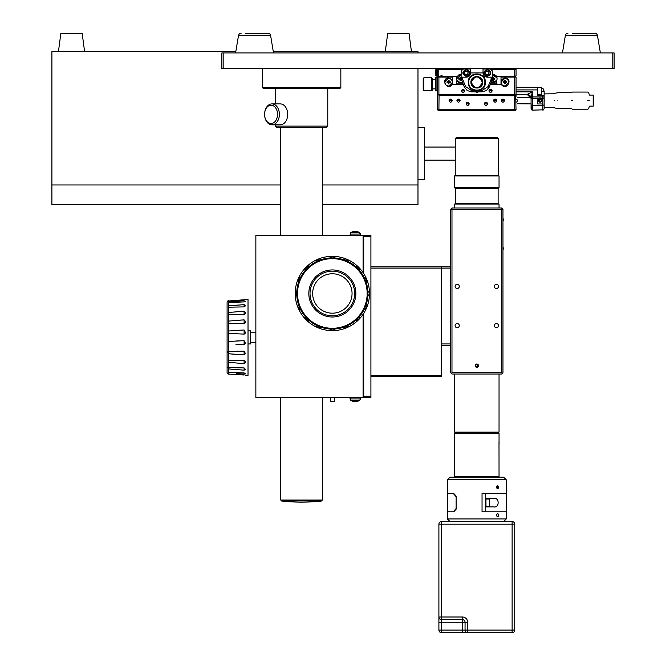 <?xml version="1.0" encoding="UTF-8"?>
<svg xmlns="http://www.w3.org/2000/svg" width="666" height="666" viewBox="0 0 666 666"><rect width="100%" height="100%" fill="white"/><g stroke="black" fill="none" stroke-linecap="round" stroke-linejoin="round"><path stroke-width="1" d="M281.36 500.049L281.36 500.965A175.091 175.091 0 0 0 321.886 500.965L281.36 500.965M321.886 500.049L321.886 500.965M280.702 397.552L280.702 500.049L322.544 500.049L322.544 397.552M235.597 52.914L238.503 35.481A2.614 2.614 0 0 1 241.084 33.3A2.614 2.614 0 0 0 238.503 35.481L270.604 35.481A2.614 2.614 0 0 0 268.032 33.3L245.404 33.3M273.51 52.914L270.604 35.481A2.614 2.614 0 0 0 268.032 33.3L263.703 33.3M562.454 52.914L565.359 35.481A2.614 2.614 0 0 1 567.94 33.3A2.614 2.614 0 0 0 565.359 35.481L597.46 35.481A2.614 2.614 0 0 0 594.888 33.3L590.559 33.3M600.366 52.914L597.46 35.481A2.614 2.614 0 0 0 594.888 33.3L572.26 33.3M271.986 103.904A10.456 7.393 -90 0 0 264.585 114.361A9.149 6.469 90 0 1 271.062 105.211A9.149 6.469 90 0 1 277.531 114.361A9.149 6.469 90 0 1 271.062 123.51A9.149 6.469 90 0 1 264.585 114.361A10.456 7.393 -90 0 0 271.986 124.817A10.456 7.393 -90 0 0 279.379 114.361A10.456 7.393 -90 0 0 271.986 103.904L280.303 103.904A10.456 7.393 90 0 1 287.695 114.361A10.456 7.393 90 0 1 280.303 124.817L271.986 124.817M340.842 87.554L262.396 87.554L263.053 88.212L340.193 88.212L340.842 87.554L340.842 68.598M275.474 126.124L276.781 127.431L326.465 127.431L327.772 126.124L275.474 126.124L275.474 124.817M221.87 68.598L223.177 68.598L223.177 52.914L221.87 52.914L221.87 68.598M612.787 68.598L614.094 68.598L614.094 52.914L612.787 52.914L612.787 68.598L223.177 68.598M223.177 52.914L612.787 52.914M363.07 337.079L363.728 337.079M363.07 271.711L363.728 271.711M370.912 236.738L370.912 235.431L363.728 235.431L363.728 236.738L370.912 236.738L370.912 396.245L363.728 396.245L363.728 313.37M363.728 396.245L363.728 397.552L370.912 397.552L370.912 396.245M363.728 273.584L363.728 236.738M363.07 272.594L363.07 235.431L255.861 235.431L255.861 397.552L363.728 397.552M363.07 235.431L363.728 235.431M363.728 340.351L363.07 340.351M332.342 256.327A37.154 37.154 0 0 0 295.196 293.481A37.154 37.154 0 0 0 332.342 330.627A37.154 37.154 0 0 0 369.497 293.481A37.154 37.154 0 0 0 332.342 256.327A37.154 37.154 0 0 0 295.912 300.724A37.154 37.154 0 0 0 332.342 330.627A37.154 37.154 0 0 0 368.781 286.23A37.154 37.154 0 0 0 332.342 256.327M360.456 235.431L359.64 232.609A8.5 8.5 0 0 0 350.815 232.609L350 234.066L360.456 234.066L359.64 232.609L350.815 232.609L350 235.431M367.898 294.347L369.056 296.07L367.94 294.48L367.94 292.474L369.056 290.884L367.857 292.782M368.881 295.929L369.255 294.097A36.913 36.913 0 0 0 369.255 292.857L369.056 290.884M364.851 307.917L365.268 309.923L364.843 308.025L365.609 306.169L367.257 305.128L365.393 306.452M365.218 309.832L366.208 308.175A36.913 36.913 0 0 0 366.683 307.026L367.257 305.128M357.892 318.123L356.468 321.27L356.801 319.355L358.225 317.932L360.14 317.599L357.917 318.115M356.443 320.862L358.008 320.021A36.913 36.913 0 0 0 358.891 319.139L360.14 317.599M345.121 326.673L343.997 328.388L345.038 326.74L346.894 325.974L348.793 326.398L346.536 326.024L345.329 326.515M344.022 328.288L345.895 327.814A36.913 36.913 0 0 0 347.044 327.339L348.793 326.398M329.895 330.011L332.342 328.912L334.94 330.186C333.208 328.521 331.485 328.521 329.753 330.186L331.726 330.386A36.913 36.913 0 0 0 332.967 330.386L334.94 330.186M317.915 325.982L315.9 326.398L317.799 325.974L319.655 326.74L320.696 328.388L319.372 326.523M315.992 326.357L317.649 327.339A36.913 36.913 0 0 0 318.798 327.814L320.696 328.388M307.7 319.022L304.553 317.599L306.468 317.932L307.892 319.355L308.225 321.27L307.709 319.047M308.25 320.887A36.497 36.497 0 0 1 304.936 317.574L305.802 319.139A36.913 36.913 0 0 0 306.685 320.021L308.225 321.27M299.151 306.26L297.436 305.128L299.084 306.169L299.85 308.025L299.425 309.923L299.309 306.468M297.536 305.161L298.01 307.026A36.913 36.913 0 0 0 298.485 308.175L299.425 309.923M334.798 256.943L332.342 258.05L329.753 256.768C331.485 258.433 333.208 258.433 334.94 256.768L332.967 256.568A36.913 36.913 0 0 0 331.726 256.568L329.753 256.768M319.663 260.206L320.696 258.566L319.655 260.215L317.799 260.98L315.9 260.556L318.148 260.93M306.801 268.831L308.225 265.684L307.892 267.599L306.468 269.022L304.553 269.355L306.776 268.839M306.468 269.022A35.606 35.606 0 0 0 299.85 278.929L299.425 277.031L299.85 278.929L299.084 280.786L297.436 281.826L299.8 279.295M296.911 293.456L295.637 290.884L296.753 292.474L296.753 294.48L295.637 296.07L296.828 294.239M332.342 317.008A23.535 23.535 0 0 0 355.877 293.481A23.535 23.535 0 0 0 332.342 269.946A23.535 23.535 0 0 0 308.816 293.481A23.535 23.535 0 0 0 332.342 317.008M248.018 330.869L250.632 330.869L250.632 343.947L248.018 343.947M255.861 342.64L250.632 342.64M255.861 332.176L250.632 332.176M245.404 375.158L248.018 375.324L248.018 299.492L245.371 299.667M244.097 354.928L245.404 353.488L244.097 351.132L244.097 354.928L228.321 353.713L236.03 354.42M244.097 363.619L245.404 362.462L245.329 361.272L244.097 360.464L244.097 363.619L228.321 362.312L228.321 351.565L244.097 351.132L236.03 351.24M244.097 344.83L245.404 343.215L244.097 340.692L244.097 344.83L235.964 344.422M228.321 351.565L228.321 341.45L244.097 340.692L236.03 340.959M244.097 334.124L245.404 332.467L244.097 329.986L244.097 334.124L228.321 333.358L236.014 333.857M245.13 333.583L244.638 334.007M243.748 330.003L236.03 330.394M245.404 321.32L244.097 319.88L244.097 323.684L228.321 323.251L235.989 323.576M244.097 323.684L245.404 322.128L245.304 322.827M243.881 319.896L236.03 320.396M228.321 341.45L228.321 314.294L236.588 314.419L228.321 314.294L228.321 312.504L244.097 311.197L236.03 311.771M245.329 313.544L244.097 314.352L244.097 311.197L245.404 312.354L245.388 313.261M228.321 312.504L228.321 307.201L229.37 307.201L228.321 307.201L228.321 305.919L244.097 304.637L244.097 306.893L245.404 305.885L244.097 304.637M243.881 304.653L236.03 305.228M239.277 301.065L236.03 301.29M227.522 301.065L245.404 299.658L227.522 301.065A1.307 1.307 0 0 0 227.098 302.031L227.098 372.785A1.307 1.307 0 0 0 227.522 373.751L228.321 374.076L227.522 373.751M244.097 301.906L228.321 302.564L228.321 301.889L244.097 300.732L244.097 301.906L245.404 301.282M245.404 301.307L244.097 300.732M244.097 306.893L229.37 307.201M244.097 314.352L236.58 314.419M228.321 305.919L228.321 300.741M227.697 351.864L227.547 352.772M244.097 370.179L245.404 369.397L244.097 367.923L244.097 370.179L228.321 368.889L228.321 367.615L227.755 367.657M245.404 373.751L244.097 372.91L244.097 374.084L245.379 373.859M359.64 400.366L360.456 398.917L359.64 400.366L355.228 400.366L359.64 400.366A8.5 8.5 0 0 1 350.815 400.366L355.228 400.366L350.815 400.366L355.228 400.366L350.815 400.366L350 397.552L350 398.917L360.456 398.917L360.456 397.552M334.307 397.552L334.307 401.473L330.386 401.473L330.386 397.552M245.404 321.328L245.404 322.128M244.097 374.084L236.222 373.534M228.321 374.076L244.097 375.016L228.321 374.076L228.413 368.897M228.521 368.914L236.164 369.597M244.097 367.923L228.321 367.615L228.488 362.329M228.321 360.522L236.047 360.398M228.321 321.095L244.097 319.88M228.321 331.019L244.097 329.986M236.996 360.398L244.097 360.464M228.321 372.918L228.321 372.252L244.097 372.91M363.07 397.552L363.07 314.369M296.87 293.997L296.911 293.498M295.812 291.025L295.438 292.857A36.913 36.913 0 0 0 295.438 294.097L295.637 296.07M365.617 280.794L367.257 281.826L365.609 280.786L364.843 278.929L365.268 277.031L364.893 279.287L365.384 280.494M356.993 267.932L360.14 269.355L358.225 269.022L356.801 267.599L356.468 265.684L356.984 267.907M346.778 260.972L348.793 260.556L346.894 260.98L345.038 260.215L343.997 258.566L345.321 260.431L346.528 260.93M299.467 277.123L298.485 278.779A36.913 36.913 0 0 0 298.01 279.928L297.436 281.826M308.25 266.092L306.685 266.941A36.913 36.913 0 0 0 305.802 267.815L304.553 269.355M320.662 258.666L318.798 259.141A36.913 36.913 0 0 0 317.649 259.615L315.9 260.556M348.701 260.606L347.044 259.615A36.913 36.913 0 0 0 345.895 259.141L343.997 258.566M359.732 269.38L358.891 267.815A36.913 36.913 0 0 0 358.008 266.941L356.468 265.684M367.157 281.801L366.683 279.928A36.913 36.913 0 0 0 366.208 278.779L365.268 277.031M319.355 326.515L318.165 326.024M365.384 306.468L364.893 307.659M367.815 292.998L367.882 294.297M365.542 280.702L365.609 280.786A35.606 35.606 0 0 1 367.94 292.474M318.173 260.93L319.364 260.439M319.563 260.281L319.655 260.215A35.606 35.606 0 0 1 331.343 257.892M483.025 72.919L483.025 68.989L489.893 68.989L491.741 69.755L492.507 71.612L492.507 78.663L489.294 87.071L486.405 90.559L482.067 91.875L471.57 91.875L467.224 90.559L464.335 87.071L461.13 78.663L461.13 77.164L461.13 78.663L462.437 78.663L462.437 77.164L466.358 77.164C468.939 76.915 470.354 75.499 470.604 72.919L483.025 72.919C483.283 75.499 484.698 76.915 487.279 77.164L491.2 77.164L490.992 79.679L488.095 86.563L482.067 90.568L479.162 90.568M462.437 77.164L461.13 77.164L461.13 71.612L461.896 69.755L463.744 68.989L470.604 68.989L470.604 72.919M461.13 71.612L462.604 69.256L438.769 69.256L438.769 76.049L439.327 76.448L437.853 76.448L437.462 69.256L438.769 69.256L439.044 68.598M496.953 76.448L496.953 77.797L492.507 74.933L493.156 74.875C495.546 75.108 496.853 76.415 497.086 78.796L497.061 79.204M496.586 80.703L491.325 82.268L493.156 82.717C495.546 82.484 496.853 81.177 497.086 78.796L496.953 77.797M463.003 83.899L456.418 83.899L456.943 80.511L456.551 78.796C456.784 81.177 458.091 82.484 460.472 82.717L462.312 82.268L460.472 82.717L456.893 80.403M460.472 74.875L461.13 74.933L456.551 78.796C456.784 76.415 458.091 75.108 460.472 74.875M492.507 77.164L491.2 77.164M514.735 76.049L516.042 76.049L514.177 76.448L514.735 76.049L514.735 69.256L491.033 69.256L492.507 71.612M492.507 68.598L461.13 68.598M466.358 76.507C461.721 74.117 461.721 71.72 466.358 69.322C470.995 71.72 470.995 74.117 466.358 76.507M492.773 79.579L492.773 80.444L493.539 80.444L493.664 79.304L494.805 79.179L494.805 78.413L493.664 78.297L493.539 77.148L492.773 77.148L492.615 78.638L491.699 78.638M460.864 78.022L460.855 77.148L460.089 77.148L459.973 78.297L458.824 78.413L458.824 79.179L459.973 79.304L460.089 80.444L460.855 80.444L461.022 78.963L461.938 78.963M487.279 76.507C482.642 74.117 482.642 71.72 487.279 69.322C491.916 71.72 491.916 74.117 487.279 76.507M466.358 69.838C470.321 71.895 470.321 73.943 466.358 75.991C462.395 73.943 462.395 71.895 466.358 69.838M493.548 78.022L493.431 78.521L493.939 78.405M493.939 79.187L493.431 79.071L493.548 79.579M492.615 78.638L492.773 78.022M461.022 78.963L460.864 79.579M460.081 79.579L460.198 79.071L459.698 79.187M459.698 78.405L460.198 78.521L460.081 78.022M487.279 69.838C491.242 71.895 491.242 73.943 487.279 75.991C483.316 73.943 483.316 71.895 487.279 69.838M435.373 74.226L435.373 70.496A0.916 0.916 0 0 1 436.288 69.58A0.916 0.916 0 0 0 435.373 70.496L435.373 70.821M435.373 74.55A0.916 0.916 0 0 0 436.288 75.466L436.288 69.58L436.938 69.58M485.381 82.326C485.914 93.373 467.723 93.373 468.256 82.326C467.723 71.279 485.914 71.279 485.381 82.326M484.856 82.326C485.356 92.699 468.281 92.699 468.772 82.326C468.281 71.953 485.356 71.953 484.856 82.326M482.7 82.326C483.066 89.918 470.571 89.918 470.937 82.326C470.571 74.742 483.066 74.742 482.7 82.326M476.415 87.87L476.814 87.887C473.443 87.554 471.586 85.706 471.262 82.326C471.586 78.954 473.443 77.098 476.814 76.773C480.194 77.098 482.042 78.954 482.375 82.326C478.671 89.494 474.966 89.494 471.262 82.326C474.966 75.158 478.671 75.158 482.375 82.326C482.042 85.706 480.194 87.554 476.814 87.887L477.023 87.879M492.274 74.642L496.694 76.448L495.97 75.616M495.421 75.2L494.771 74.867M494.205 74.684L493.697 74.584M461.13 74.6L460.081 74.567M459.623 74.634L458.857 74.867M439.327 76.448L456.934 76.448L461.355 74.642M496.461 80.919L496.953 83.899L490.634 83.899M495.937 75.583L496.694 76.448L514.177 76.448M460.181 74.559L461.047 74.592M456.568 79.146L456.418 76.448M494.805 78.413L493.706 78.638M494.805 79.179L494.622 78.638M493.706 78.963L494.622 78.963M493.539 80.444L493.323 79.346M492.773 80.444L493.323 80.261M492.998 79.346L492.998 80.261M491.699 78.963L492.615 78.963M492.773 77.148L492.998 78.247M493.539 77.148L492.998 77.339M493.323 78.247L493.323 77.339M461.938 78.638L461.022 78.638M460.855 80.444L460.639 79.346M460.089 80.444L460.639 80.261M460.314 79.346L460.314 80.261M458.824 79.179L459.923 78.963M458.824 78.413L459.016 78.963M459.923 78.638L459.016 78.638M460.089 77.148L460.314 78.247M460.855 77.148L460.314 77.339M460.639 78.247L460.639 77.339M515.384 68.598L516.042 69.256L514.735 69.256L514.46 68.598M467.299 74.55L468.248 72.919L467.299 71.279L465.417 71.279L464.468 72.919L465.417 74.55L467.299 74.55M488.22 74.55L489.16 72.919L488.22 71.279L486.33 71.279L485.389 72.919L486.33 74.55L488.22 74.55M437.462 70.563L436.938 70.563L436.938 69.256L438.12 68.598M516.042 69.256L516.042 76.049M441.325 75.674L440.759 75.899M438.769 76.049L437.462 76.049L437.462 90.826L436.938 90.826L436.938 88.212L437.462 88.212M441.508 75.658L442.033 75.766M442.216 75.866L442.715 76.448M436.938 70.563L436.938 88.212M541.616 99.817L541.833 100.633C540.767 98.56 539.693 98.56 538.619 100.633L539.801 99.084L541.616 99.817L540.842 99.151L538.961 99.642L538.619 100.633C539.693 102.706 540.767 102.706 541.833 100.633L541.508 101.598L539.627 102.123L538.619 100.633M541.749 100.108L540.226 99.026M464.269 91.925L463.086 92.432C461.014 91.359 461.014 90.293 463.086 89.219C465.159 90.293 465.159 91.359 463.086 92.432L461.913 91.925L463.086 92.432L464.269 91.925L464.235 90.826L461.946 90.826L461.954 91.958M478.038 91.875L476.814 92.432L477.997 91.925L476.814 92.432L475.599 91.875M491.724 91.925L490.542 92.432C488.469 91.359 488.469 90.293 490.542 89.219C492.615 90.293 492.615 91.359 490.542 92.432L489.368 91.925L490.542 92.432L491.724 91.925L491.691 90.826L489.402 90.826L489.41 91.958M593.181 95.08A23.943 23.943 0 0 1 593.181 106.185L593.181 95.08L589.252 95.08M590.492 106.135L591.974 106.144M591.941 106.135L591.217 106.085M589.252 100.633C589.252 108.225 589.252 108.225 589.252 100.633C589.252 93.04 589.252 93.04 589.252 100.633M588.677 100.633C588.677 111.006 588.677 111.006 588.677 100.633C588.677 90.26 588.677 90.26 588.677 100.633M587.77 100.633C587.77 111.68 587.77 111.68 587.77 100.633C587.77 89.585 587.77 89.585 587.77 100.633M572.26 100.633C572.26 111.68 572.26 111.68 572.26 100.633C572.26 89.585 572.26 89.585 572.26 100.633M571.603 100.633C571.603 110.839 571.603 110.839 571.603 100.633C571.603 90.426 571.603 90.426 571.603 100.633M557.875 100.633C557.875 110.839 557.875 110.839 557.875 100.633C557.875 90.426 557.875 90.426 557.875 100.633M554.736 100.633C554.736 91.034 554.736 91.034 554.736 100.633C554.736 110.231 554.736 110.231 554.736 100.633M554.612 100.633C554.612 110.032 554.612 110.032 554.612 100.633C554.612 109.823 554.612 109.823 554.612 100.633C554.612 91.225 554.612 91.225 554.612 100.633M431.71 90.826L432.367 90.176L432.367 78.405L431.71 77.756L431.71 90.826L425.174 90.826M431.71 77.756L423.867 77.789L423.867 90.792L425.174 90.792M504.537 81.418L503.28 81.818L503.28 82.584L504.42 82.701L504.545 83.841L505.086 82.742L506.576 82.584L506.576 81.818L505.427 81.693L504.928 80.503L504.653 81.926L503.463 82.035L504.154 82.584M504.537 82.975L504.378 82.359M505.702 82.584L505.086 82.742M505.319 81.418L505.203 81.926L505.702 81.81M507.7 79.421L508.849 82.201C508.616 84.582 507.309 85.889 504.928 86.122C502.547 85.889 501.24 84.582 501.007 82.201C501.24 79.812 502.547 78.505 504.928 78.272C507.309 78.505 508.616 79.812 508.849 82.201L504.953 86.122M448.318 81.418L447.061 81.818L447.061 82.584L448.201 82.701L448.326 83.841L448.867 82.742L450.358 82.584L450.358 81.818L449.209 81.693L448.709 80.503L448.434 81.926L447.244 82.035L447.935 82.584M448.318 82.975L448.16 82.359M449.483 82.584L448.867 82.742M449.1 81.418L448.984 81.926L449.483 81.81M436.938 90.826L435.631 90.826L435.631 77.756L436.938 77.756M502.156 84.973L501.007 82.201L504.895 78.272L507.675 79.404M448.709 78.272L451.456 79.404L452.63 82.201L448.734 86.122C446.328 85.889 445.021 84.582 444.788 82.201C445.021 79.812 446.328 78.505 448.709 78.272C451.09 78.505 452.397 79.812 452.63 82.201L452.63 84.549M445.937 84.973L444.788 82.201L448.676 78.272M437.862 94.747L437.862 95.529M437.687 94.747A28.763 28.763 0 0 0 437.645 95.413L437.645 95.413M437.604 96.329L437.645 95.454M515.767 95.529L515.767 94.747M541.533 94.289L541.233 87.621L541.533 94.289M541.583 99.842C541.699 102.114 540.8 102.647 538.869 101.423C538.752 99.151 539.66 98.618 541.583 99.842M544.28 100.633C544.28 109.49 544.28 109.49 544.28 100.633C544.28 91.775 544.28 91.775 544.28 100.633M537.612 94.813L541.233 94.813M537.612 87.621L541.233 87.621M541.724 98.485L542.84 98.485L542.84 103.963L537.612 103.963L537.612 100.633L538.736 98.485L541.724 98.485L542.84 100.633L542.324 99.067M544.147 108.866L544.147 95.471L537.612 95.471L537.612 87.296L540.226 87.296L542.998 88.445L544.147 91.217L544.147 100.633M531.46 96.079L532.384 91.875L532.384 98.485L531.085 98.035L531.46 96.079M542.84 103.963L542.84 110.173L543.764 109.79L532.384 110.173L532.384 105.378L531.077 104.87L531.46 109.79L532.384 110.173L531.077 108.866L531.077 98.41L530.552 96.453M531.077 104.87L531.077 98.343C530.844 95.987 529.537 94.689 527.156 94.464L532.384 91.875L516.042 91.875M516.042 96.32L516.042 94.489L527.589 94.514M517.349 97.494L530.935 97.361L530.402 96.22M527.156 94.464L530.028 95.737M517.349 100.633C517.349 104.679 517.349 104.679 517.349 100.633C517.349 96.587 517.349 96.587 517.349 100.633A1.632 1.632 0 0 1 516.042 102.231M517.474 100.633C517.474 104.845 517.474 104.845 517.474 100.633C517.474 96.412 517.474 96.412 517.474 100.633M531.077 98.343L527.181 94.406M529.928 95.638L531.077 98.41L529.903 95.613L527.156 94.489M527.963 93.906L531.277 96.961L544.147 96.961M437.595 109.782L438.902 109.782L439.06 95.404L515.65 95.404L516.042 109.782L515.384 110.439L438.245 110.439L437.595 109.782L437.595 77.098L452.63 77.098L452.63 82.201C452.397 84.582 451.09 85.889 448.709 86.122L445.954 84.99M537.612 100.633L537.678 100.05M537.862 99.509L538.344 98.818M538.419 98.743L539.052 98.293M539.535 98.11L540.925 98.11M541.45 98.318L541.933 98.651M537.612 87.296L516.042 87.296M514.468 94.747L514.468 96.095M439.16 96.095L439.16 94.747M437.595 94.747L438.902 94.747L438.902 77.098M438.902 94.747L516.042 94.747L516.042 77.098L504.928 77.098L504.928 77.947C513.578 78.397 506.551 91.508 501.39 84.549L490.359 84.549M463.278 84.549L452.247 84.549C447.077 91.508 440.06 78.397 448.709 77.947L447.627 78.088M448.709 77.947L448.709 77.098M514.735 94.747L514.735 77.098M476.814 92.432L475.641 91.925L476.814 92.432M501.007 84.549L501.007 77.098L504.928 77.098M502.106 85.373L501.39 84.549L502.106 85.373M506.468 78.238L506.01 78.088M461.946 90.826L464.235 90.826M489.402 90.826L491.691 90.826M541.208 101.19L541.2 100.058L540.218 99.5L539.244 100.075L539.252 101.207L540.234 101.765L541.208 101.19M504.928 86.122L502.172 84.99M448.867 83.658L449.1 82.975M450.358 81.818L449.259 82.035M450.358 82.584L450.166 82.035M449.259 82.359L450.166 82.359M448.326 83.841L448.543 82.742M448.326 80.553L448.543 81.652M449.092 80.553L448.543 80.736M448.867 81.652L448.867 80.736M505.086 83.658L505.319 82.975M506.576 81.818L505.477 82.035M506.576 82.584L506.385 82.035M505.477 82.359L506.385 82.359M504.761 82.742L504.761 83.658M504.545 80.553L504.761 81.652M505.311 80.553L504.761 80.736M505.086 81.652L505.086 80.736M423.867 77.789L423.21 78.446L423.21 90.135L423.867 90.792M487.112 103.904L487.146 102.805L484.79 102.805L484.823 103.904L487.112 103.904L484.823 103.904M468.806 103.904L468.839 102.805L466.491 102.805L466.525 103.904L468.806 103.904L466.525 103.904M504.112 100.633L504.145 99.534L501.789 99.534L501.823 100.633L504.112 100.633L501.823 100.633M496.262 100.633L493.981 100.633L496.262 100.633L496.295 99.534L494.297 99.251M459.657 100.633L459.69 99.534L457.334 99.534L457.367 100.633L459.657 100.633L457.367 100.633M451.814 100.633L451.848 99.534L449.492 99.534L449.525 100.633L451.814 100.633L449.525 100.633M449.059 100.633C450.133 98.56 451.207 98.56 452.272 100.633C451.207 102.706 450.133 102.706 449.059 100.633M456.909 100.633C457.975 98.56 459.049 98.56 460.123 100.633C459.049 102.706 457.975 102.706 456.909 100.633M466.058 103.904C467.132 101.823 468.198 101.823 469.272 103.904C468.198 105.977 467.132 105.977 466.058 103.904M484.365 103.904C485.431 101.823 486.505 101.823 487.579 103.904C486.505 105.977 485.431 105.977 484.365 103.904M493.514 100.633C494.588 98.56 495.654 98.56 496.728 100.633C495.654 102.706 494.588 102.706 493.514 100.633M501.356 100.633C502.43 98.56 503.504 98.56 504.57 100.633C503.504 102.706 502.43 102.706 501.356 100.633M516.042 95.796L439.06 95.404M439.169 110.439L438.902 109.782L514.735 109.782L514.46 110.439M516.042 109.782L514.735 109.782L514.568 95.404M493.981 100.633L493.947 99.534M497.186 516.674C498.767 516.483 499.05 515.517 498.043 513.777C496.411 513.969 496.128 514.935 497.186 516.674L497.619 516.799M498.618 487.878L497.619 488.844L497.619 485.705L498.626 486.688M498.701 487.279L498.626 487.862M498.043 513.777L497.619 513.661M497.619 485.705C496.153 486.754 496.153 487.795 497.619 488.844M498.384 514.119L498.618 514.627M506.235 479.761L503.621 477.139L450.016 477.139L447.402 479.761L506.235 479.761L506.235 493.489L482.042 493.489L482.042 511.788L506.235 511.788L485.489 511.788L485.489 493.489L506.235 493.489L506.235 518.956L447.402 518.956L450.016 521.57M503.621 521.57L506.235 518.956M447.402 479.761L447.402 493.489L453.787 493.489L456.135 496.103L456.135 509.174L453.787 511.788L447.402 511.788L447.402 518.956M456.135 496.753L456.135 508.524L453.28 511.788L447.402 511.788L447.402 493.489L453.28 493.489L456.135 496.694M494.763 498.476L493.556 498.384C499.675 497.019 499.675 508.258 493.556 506.884L485.972 506.884L485.972 498.384L493.556 498.384M489.502 499.042L489.502 506.235L489.502 499.042L485.972 499.042M370.912 376.631L441.516 376.631L441.516 375.324L370.912 375.324L370.912 268.115L441.516 268.115L441.516 266.808L370.912 266.808M451.973 372.71L451.323 373.36L451.973 374.017L501.656 374.017L502.963 372.71L502.963 209.282L501.656 209.282L501.656 207.975L451.973 207.975L451.973 209.282L501.656 209.282L501.656 372.71L451.973 372.71L451.973 209.282L450.666 209.282L450.666 266.808L441.516 266.808L441.516 375.324M499.042 207.975L499.042 204.046L454.587 204.046L454.587 207.975M499.042 441.325L499.042 444.38M454.587 374.017L454.587 432.059L455.244 432.717L454.587 433.366L454.587 476.49L499.042 476.49L499 442.124M454.587 433.366L499.042 433.366L499.042 441.283M455.244 432.717L498.393 432.717L499.042 432.059L454.587 432.059M450.666 247.003A3.596 3.596 0 0 0 450.666 250M499.042 374.017L499.042 432.059M494.338 325.591L494.338 325.641A2.09 2.09 0 0 1 496.428 323.551A2.09 2.09 0 0 1 498.518 325.641L498.518 325.591M494.338 286.363L494.338 286.422A2.09 2.09 0 0 1 496.428 284.324A2.09 2.09 0 0 1 498.518 286.422L498.518 286.363M459.299 325.641A2.09 2.09 0 0 1 457.209 327.73A2.09 2.09 0 0 1 455.111 325.641A2.09 2.09 0 0 1 457.209 323.551A2.09 2.09 0 0 1 459.299 325.641M459.299 286.422A2.09 2.09 0 0 1 457.209 288.511A2.09 2.09 0 0 1 455.111 286.422A2.09 2.09 0 0 1 457.209 284.324A2.09 2.09 0 0 1 459.299 286.422M476.814 367.282A1.632 1.632 0 0 1 475.183 365.651A1.632 1.632 0 0 1 476.814 364.011A1.632 1.632 0 0 1 478.454 365.651A1.632 1.632 0 0 1 476.814 367.282M475.291 365.651A1.523 1.523 0 0 0 476.814 367.174A1.523 1.523 0 0 0 478.346 365.651A1.523 1.523 0 0 0 476.814 364.119A1.523 1.523 0 0 0 475.291 365.651M450.666 218.24A3.596 3.596 0 0 0 450.666 221.237M475.624 365.651L476.223 364.618L477.414 364.618L478.013 365.651L477.414 366.683L476.223 366.683L475.624 365.651M498.518 286.472L498.518 286.422A2.09 2.09 0 0 1 496.428 288.511A2.09 2.09 0 0 1 494.338 286.422L494.338 286.472M498.518 325.691L498.518 325.641A2.09 2.09 0 0 1 496.428 327.73A2.09 2.09 0 0 1 494.338 325.641L494.338 325.691M502.314 373.36L501.656 372.71M451.323 373.36L450.666 372.71L450.666 266.808M501.656 207.975L502.963 209.282M450.666 209.282L451.973 207.975M502.963 250A3.596 3.596 0 0 0 502.963 247.003M502.963 221.237A3.596 3.596 0 0 0 502.963 218.24M450.666 268.115L441.516 268.115L441.516 343.947L450.666 343.947M441.516 345.254L450.666 345.254M456.16 204.046L455.502 203.396L498.126 203.396L498.126 188.361M499.042 187.704L454.587 187.704L455.244 188.361L498.393 188.361L499.042 187.704L499.042 175.941L454.587 175.941L455.244 175.283L498.393 175.283L498.393 138.678L455.244 138.678L456.551 137.371L497.086 137.371L498.393 138.678M322.544 184.965L417.982 184.965L417.982 204.57L322.544 204.57M280.702 204.57L51.906 204.57L51.906 51.607L235.814 51.607M417.982 184.965L417.982 68.598M417.982 52.914L417.982 51.607L273.293 51.607M417.982 127.431L424.517 127.431L424.517 179.728L417.982 179.728M60.847 33.3L58.442 51.607L60.847 33.3L82.176 33.3L84.59 51.607M409.032 33.3L411.446 51.607L409.032 33.3L387.704 33.3L385.298 51.607M465.051 630.086A2.614 2.614 0 0 0 467.665 632.7A2.614 2.614 0 0 1 465.051 630.086L462.437 630.086L462.437 622.244L441.516 622.244L441.516 630.086L462.437 630.086L462.437 632.7L467.665 632.7L441.516 632.7A2.614 2.614 0 0 1 438.902 630.086L438.902 524.184A2.614 2.614 0 0 1 441.516 521.57L512.121 521.57A2.614 2.614 0 0 1 514.735 524.184L514.735 630.086A2.614 2.614 0 0 1 512.121 632.7L467.665 632.7L467.665 630.086L512.121 630.086L512.121 524.184L441.516 524.184L441.516 617.007L462.437 617.007A5.228 5.228 0 0 1 467.665 622.244L467.665 630.086L465.051 630.086L465.051 622.244L467.665 622.244M441.516 619.63A2.614 2.614 0 0 1 438.902 617.007L438.902 622.244L441.516 622.244L441.516 617.007L438.902 617.007A2.614 2.614 0 0 0 441.516 619.63L462.437 619.63A2.614 2.614 0 0 1 465.051 622.244L462.437 622.244L462.437 619.63A2.614 2.614 0 0 1 465.051 622.244M296.753 294.48A35.606 35.606 0 0 0 299.084 306.169M365.609 306.169A35.606 35.606 0 0 0 367.94 294.48M358.225 317.932A35.606 35.606 0 0 0 364.843 308.025M346.894 325.974A35.606 35.606 0 0 0 356.801 319.355M333.35 329.071A35.606 35.606 0 0 0 345.038 326.74M319.655 326.74A35.606 35.606 0 0 0 331.343 329.071M307.892 319.355A35.606 35.606 0 0 0 317.799 325.974M299.85 308.025A35.606 35.606 0 0 0 306.468 317.932M332.342 258.658A34.823 34.823 0 0 0 297.527 293.481A34.823 34.823 0 0 0 332.342 328.296A34.823 34.823 0 0 0 367.166 293.481A34.823 34.823 0 0 0 332.342 258.658M317.799 260.98A35.606 35.606 0 0 0 307.892 267.599M299.084 280.786A35.606 35.606 0 0 0 296.753 292.474M332.342 315.801A22.319 22.319 0 0 0 354.67 293.481A22.319 22.319 0 0 0 332.342 271.154A22.319 22.319 0 0 0 310.023 293.481A22.319 22.319 0 0 0 332.342 315.801M332.342 273.768A19.714 19.714 0 0 0 312.637 293.481A19.714 19.714 0 0 0 332.342 313.187A19.714 19.714 0 0 0 352.056 293.481A19.714 19.714 0 0 0 332.342 273.768M359.757 269.38A36.497 36.497 0 0 0 356.443 266.067M364.843 278.929A35.606 35.606 0 0 0 358.225 269.022M356.801 267.599A35.606 35.606 0 0 0 346.894 260.98M345.038 260.215A35.606 35.606 0 0 0 333.35 257.892M474.475 90.568L471.57 90.568L471.57 91.875L467.224 90.559L464.335 87.071L465.542 86.563L462.437 78.663M488.095 86.563L489.294 87.071L486.405 90.559L482.067 91.875L482.067 90.568M462.637 79.679L461.438 80.178L461.13 78.663M491.2 78.663L492.507 78.663L492.432 79.437L492.199 80.178L490.992 79.679M471.57 90.568L465.542 86.563M538.736 98.485L532.384 98.485L532.384 105.378L542.84 105.378L544.147 104.87M542.84 95.471L542.84 98.485L544.147 97.977M537.612 89.91L516.042 89.91M541.533 91.217L544.147 91.217M51.906 184.965L280.702 184.965M441.516 524.184L438.902 524.184A2.614 2.614 0 0 1 441.516 521.57L441.516 524.184M514.735 524.184L512.121 524.184L512.121 521.57A2.614 2.614 0 0 1 514.735 524.184M512.121 630.086L514.735 630.086A2.614 2.614 0 0 1 512.121 632.7L512.121 630.086M441.516 632.7L441.516 630.086L438.902 630.086A2.614 2.614 0 0 0 441.516 632.7M462.437 619.63L462.437 617.007M280.702 127.431L280.702 235.431M275.474 88.212L275.474 103.904M327.772 88.212L327.772 126.124M262.396 68.598L262.396 87.554M322.544 127.431L322.544 235.431M350.815 400.366L350 398.917M436.938 75.466L436.288 75.466M589.252 106.518L588.677 108.675L587.77 109.199L572.26 109.199L571.603 108.541L557.875 108.541L554.612 107.925M554.612 93.34L557.875 92.724L571.603 92.724L572.26 92.066L587.77 92.066L588.677 92.591L589.252 94.747M432.367 88.869L435.631 88.869M554.612 107.492L544.147 107.368M517.349 103.771L531.077 103.904M544.147 93.898L554.612 93.764M515.992 95.413A28.763 28.763 0 0 0 515.942 94.747M432.367 79.712L435.631 79.712M589.252 106.185L590.168 106.185M592.265 106.185L593.181 106.185M517.349 100.624A1.632 1.632 0 0 0 516.042 99.034M485.972 506.235L489.502 506.235M498.393 477.139L499.042 476.49M498.393 432.717L499.042 433.366M455.244 477.139L454.587 476.49M497.477 204.046L498.126 203.396M455.244 175.283L455.244 138.678M498.393 175.283L499.042 175.941M454.587 187.704L454.587 175.941M455.502 203.396L455.502 188.361M424.517 160.123L455.244 160.123M424.517 147.044L455.244 147.044"/></g></svg>
